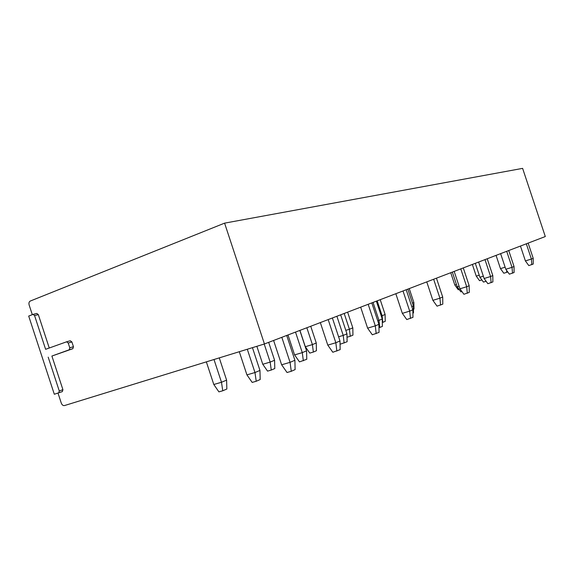 <?xml version="1.0" encoding="UTF-8"?>
<svg xmlns="http://www.w3.org/2000/svg" width="574" height="574" viewBox="0 0 574 574"><rect width="100%" height="100%" fill="white"/><g stroke="black" fill="none" stroke-linecap="round" stroke-linejoin="round"><path stroke-width="0.86" d="M51.897 356.045L69.181 349.803L69.784 347.808L68.213 343.015L66.591 341.81L45.619 349.308L34.562 315.549L33.048 314.373L28.7 316.066L54.315 394.259L62.372 391.583L62.918 389.681L51.897 356.045L72.855 348.698L73.458 346.718L71.886 341.939L70.272 340.741L66.663 341.788M49.256 348.009L38.322 314.617L36.808 313.447L33.17 314.351M58.003 393.082L61.289 403.12C62.042 404.964 63.111 405.782 64.496 405.56L264.435 343.969L224.592 223.143L30.257 301.056C29.03 301.759 28.664 303.079 29.152 305.016L32.316 314.66M264.435 343.969L545.3 236.545L522.613 168.369L224.592 223.143M273.604 340.461L281.626 364.791L290.071 362.338L281.82 337.325M239.293 351.719L246.92 374.872L254.978 372.533L247.301 349.25M206.353 361.864L213.801 384.494L221.485 382.262L213.994 359.511M281.626 364.791L287.036 372.504L291.262 371.299L290.071 362.338L294.892 360.271L286.706 335.453M246.92 374.872L252.18 382.413L256.212 381.265L254.978 372.533L259.957 370.438L252.452 347.665M213.801 384.494L218.909 391.87L222.762 390.779L221.485 382.262L226.601 380.139L219.275 357.882M291.262 371.299L295.115 369.591L294.892 360.271M256.212 381.265L260.187 379.536L259.957 370.438M222.762 390.779L226.845 389.029L226.601 380.139M256.851 346.309L262.77 364.275L270.16 362.094L264.212 344.041M287.99 334.965L294.577 354.904L302.29 352.63L295.51 332.088M320.335 322.588L327.783 345.125L335.84 342.75L328.185 319.589M262.77 364.275L267.556 371.12L271.258 370.051L270.16 362.094L274.587 360.264L268.675 342.348M271.258 370.051L274.788 368.544L274.587 360.264M294.577 354.904L299.484 361.893L306.767 359.288L306.573 350.829L299.843 330.43M327.783 345.125L332.82 352.257L340.16 349.623L339.98 340.978L332.382 317.982M303.345 360.773L302.29 352.63L306.573 350.829M336.852 351.094L335.84 342.75L339.98 340.978M299.922 330.402L305.303 346.71L312.407 344.594L306.846 327.754M338.595 336.794L343.223 335.417L336.888 316.26M360.666 307.162L367.611 328.149L375.31 325.853L368.178 304.292M305.303 346.71L309.795 353.096L313.354 352.056L312.407 344.594L316.267 343.001L310.735 326.262M313.354 352.056L316.432 350.736L316.267 343.001M340.03 343.561L340.432 344.127L347.112 341.745L346.954 333.846L340.662 314.817M367.611 328.149L372.325 334.786L379.048 332.382L378.905 324.317L371.816 302.9M344.135 343.044L343.223 335.417L346.954 333.846M376.178 333.659L375.31 325.853L378.905 324.317M345.799 330.351L349.408 329.268L344.192 313.469M377.721 320.751L378.984 320.378L373.043 302.426M395.83 293.716L402.338 313.354L409.7 311.137L403.013 290.968M347.019 337.239L350.24 336.285L349.408 329.268L352.809 327.862L347.614 312.156M350.24 336.285L352.953 335.13L352.809 327.862M378.969 327.783L382.392 326.405L382.262 318.993L376.357 301.163M402.338 313.354L406.772 319.553L412.964 317.35L412.842 309.795L406.205 289.748M379.78 327.546L378.984 320.378L382.262 318.993M410.453 318.462L409.7 311.137L412.842 309.795M381.258 315.98L382.097 315.722L377.175 300.848M426.762 281.884L432.875 300.338L439.928 298.2L433.643 279.251M382.32 322.509L382.829 322.358L382.097 315.722L385.111 314.48L380.218 299.685M382.829 322.358L385.233 321.332L385.111 314.48M412.9 313.146L413.51 312.88L413.395 305.899L407.834 289.124M432.875 300.338L437.058 306.157L442.805 304.12L442.705 297.016L436.455 278.175M411.78 306.581L413.395 305.899M440.588 305.103L439.928 298.2L442.705 297.016M454.178 271.394L459.946 288.801L466.705 286.742L460.771 268.876M413.452 309.271L413.976 309.042L413.868 302.563L409.24 288.586M459.946 288.801L463.907 294.283L469.267 292.396L469.173 285.687L463.283 267.914M412.484 303.137L413.868 302.563M467.286 293.271L466.705 286.742L469.173 285.687M452.341 272.098L457.205 286.763L459.078 286.182M478.644 262.038L484.112 278.505L490.591 276.517L484.98 259.613M484.112 278.505L487.871 283.692L492.879 281.92L492.808 275.57L487.226 258.759M461.934 291.549L460.886 291.865L457.205 286.763M491.114 282.709L490.591 276.517L492.808 275.57M450.741 272.715L454.809 284.984L456.445 284.474M475.301 263.315L479.921 277.242L483.337 276.187M500.614 253.636L505.809 269.263L512.037 267.341L506.706 251.304M454.809 284.984L458.26 289.755L459.164 289.483M505.809 269.263L509.382 274.178L514.089 272.521L514.031 266.487L508.729 250.529M486.113 281.267L483.437 282.085L479.921 277.242M512.503 273.224L512.037 267.341L514.031 266.487M472.366 264.442L476.248 276.13L479.247 275.197M496.065 255.373L500.471 268.632L505.12 267.19M520.453 246.045L525.397 260.912L531.395 259.053L526.322 243.807M476.248 276.13L479.541 280.672L481.895 279.954M525.397 260.912L528.805 265.583L533.246 264.026L533.196 258.286L528.145 243.103M506.569 270.311L506.734 272.349L503.821 273.238L500.471 268.632M506.734 272.349L507.739 271.911M531.811 264.664L531.395 259.053L533.196 258.286M66.591 341.81L70.272 340.741M62.372 391.583L58.72 392.853L59.258 390.944L48.194 357.164M38.322 314.617L34.562 315.549M71.886 341.939L68.213 343.015M73.458 346.718L69.784 347.808M72.855 348.698L69.181 349.803M62.918 389.681L59.258 390.944M36.808 313.447L33.048 314.373"/></g></svg>
